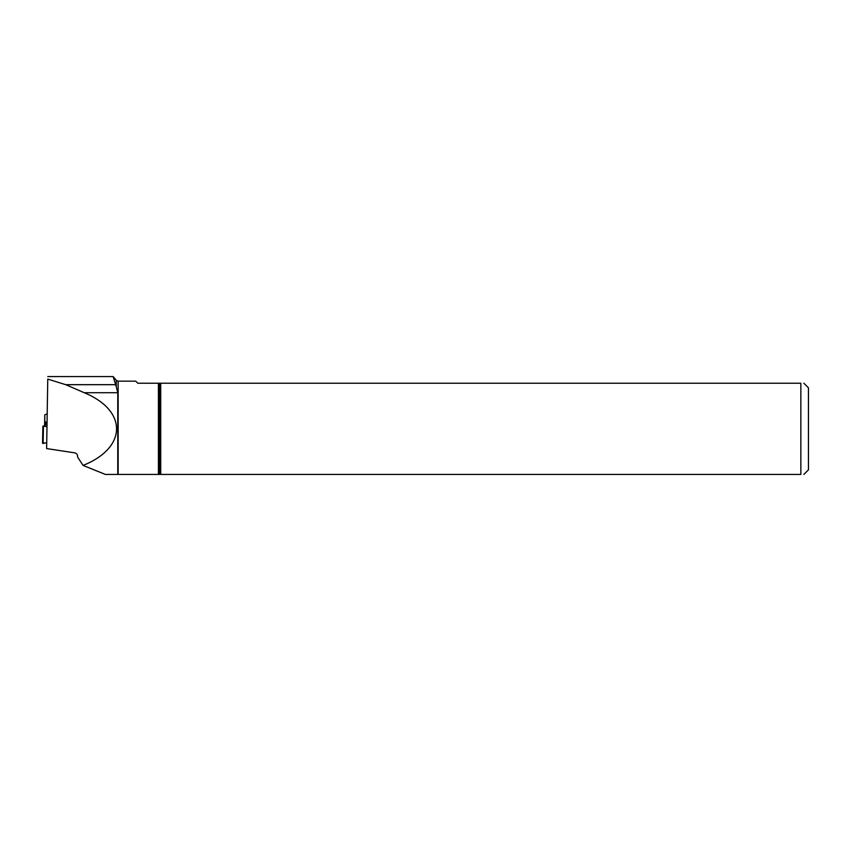 <?xml version="1.0" encoding="UTF-8"?>
<svg xmlns="http://www.w3.org/2000/svg" width="851" height="851" viewBox="0 0 851 851"><rect width="100%" height="100%" fill="white"/><g stroke="black" fill="none" stroke-linecap="round" stroke-linejoin="round"><path stroke-width="1.28" d="M46.943 413.894L44.784 414.841L44.784 421.873L46.911 422.213M46.911 424.404L42.848 426.277L46.911 426.511M43.444 426.436L43.146 443.445L46.656 442.743L42.55 443.328L42.922 426.351M116.289 380.291L113.162 376.567L116.289 386.843L116.289 380.291L118.151 381.163L135.745 381.163L137.798 383.216L160.733 383.216L160.733 474.433L117.768 474.433L117.768 392.705L84.196 392.705L65.74 384.684L47.762 379.099L46.624 448.573L47.762 379.099M46.624 448.573L74.856 452.881C76.792 453.402 77.707 454.796 77.611 457.072L83.079 465.423C127.246 447.796 127.81 410.671 84.196 392.705M160.733 383.216L800.844 383.216L800.844 474.433L160.733 474.433M803.855 383.216L808.45 387.811L808.45 469.837L803.855 474.433M800.844 383.216C804.812 383.216 804.812 383.216 800.844 383.216M800.844 474.433C804.812 474.433 804.812 474.433 800.844 474.433M116.289 386.843L117.768 392.705M117.768 474.433L105.386 474.433L83.079 465.423M113.162 376.567L47.752 376.567M44.784 414.841L44.603 425.447L44.784 414.841M44.72 425.394L44.784 421.873M45.72 422.16L45.667 424.968M45.029 422.032L44.965 425.287M44.89 421.979L44.826 425.34M159.648 383.216L159.648 474.433M158.424 383.216L158.424 474.433M118.151 381.163L118.151 474.433M115.683 384.684L65.74 384.684M42.55 443.275L42.848 426.277"/></g></svg>
